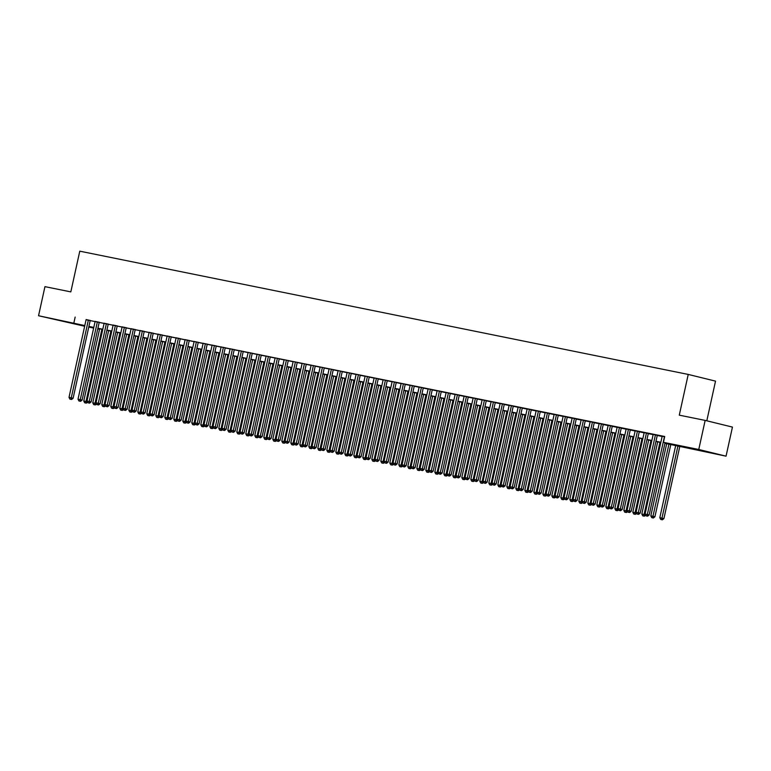 <?xml version="1.0" encoding="UTF-8"?>
<svg xmlns="http://www.w3.org/2000/svg" width="771" height="771" viewBox="0 0 771 771"><rect width="100%" height="100%" fill="white"/><g stroke="black" fill="none" stroke-linecap="round" stroke-linejoin="round"><path stroke-width="1.16" d="M58.143 320.042L72.975 323.454L58.143 320.042M694.95 449.05L709.783 452.452L694.95 449.05M706.805 420.793L715.527 381.125L688.233 374.427L79.779 251.173L70.826 291.891L44.949 286.648L38.55 315.744L84.8 325.574M688.233 374.427L679.28 415.155L705.157 420.397L732.45 427.086L726.051 456.172L664.92 443.315M99.536 329.265L97.763 328.899M93.657 328.07L88.761 327.077M84.656 326.249L38.55 315.744M90.226 320.437L86.121 319.599M99.228 322.259L95.122 321.42M108.229 324.09L104.114 323.242M117.231 325.911L113.115 325.063M126.232 327.733L122.117 326.885M135.233 329.554L131.118 328.706M144.235 331.376L140.12 330.537M153.227 333.197L149.121 332.359M162.228 335.028L158.122 334.18M171.229 336.85L167.124 336.002M180.231 338.671L176.125 337.823M189.232 340.493L185.127 339.654M198.234 342.314L194.128 341.476M207.235 344.145L203.13 343.297M216.237 345.967L212.131 345.119M225.238 347.788L221.132 346.94M234.239 349.61L230.134 348.771M243.241 351.431L239.135 350.593M252.242 353.263L248.137 352.414M261.244 355.084L257.129 354.236M270.245 356.906L266.13 356.057M279.247 358.727L275.131 357.889M288.248 360.549L284.133 359.71M297.249 362.38L293.134 361.532M306.241 364.201L302.136 363.353M315.243 366.023L311.137 365.175M324.244 367.844L320.138 366.996M333.245 369.666L329.14 368.827M342.247 371.487L338.141 370.649M351.248 373.318L347.143 372.47M360.25 375.14L356.144 374.292M369.251 376.961L365.146 376.113M378.253 378.783L374.147 377.944M387.254 380.604L383.148 379.766M396.255 382.435L392.15 381.587M405.257 384.257L401.151 383.409M414.258 386.078L410.143 385.23M423.26 387.9L419.145 387.061M432.261 389.721L428.146 388.883M441.263 391.552L437.147 390.704M450.264 393.374L446.149 392.526M459.256 395.195L455.15 394.347M468.257 397.017L464.152 396.178M477.259 398.838L473.153 398M486.26 400.66L482.154 399.821M495.261 402.491L491.156 401.643M504.263 404.312L500.157 403.464M513.264 406.134L509.159 405.286M522.266 407.955L518.16 407.117M531.267 409.777L527.162 408.938M540.269 411.608L536.163 410.76M549.27 413.429L545.164 412.581M558.271 415.251L554.166 414.403M567.273 417.072L563.158 416.234M576.274 418.894L572.159 418.055M585.276 420.725L581.161 419.877M594.277 422.547L590.162 421.698M603.279 424.368L599.163 423.52M612.27 426.19L608.165 425.351M621.272 428.011L617.166 427.173M630.273 429.842L626.168 428.994M639.275 431.664L635.169 430.816M648.276 433.485L644.17 432.637M657.278 435.307L653.172 434.459M664.968 443.103L674.5 445.04L663.436 442.323L664.718 436.502L86.082 319.763M90.188 320.601L95.084 321.584M99.189 322.423L104.085 323.415M108.191 324.244L113.086 325.237M117.192 326.066L122.078 327.058M126.193 327.887L131.08 328.88M135.195 329.718L140.081 330.701M144.196 331.54L149.082 332.532M153.198 333.361L158.084 334.354M162.199 335.183L167.085 336.175M171.201 337.004L176.087 337.997M180.202 338.835L185.088 339.818M189.203 340.657L194.09 341.64M198.205 342.478L203.091 343.471M207.197 344.3L212.092 345.292M216.198 346.121L221.094 347.114M225.199 347.943L230.095 348.935M234.201 349.774L239.097 350.757M243.202 351.595L248.098 352.588M252.204 353.417L257.1 354.409M261.205 355.238L266.101 356.231M270.207 357.06L275.093 358.052M279.208 358.891L284.094 359.874M288.209 360.712L293.096 361.705M297.211 362.534L302.097 363.526M306.212 364.355L311.099 365.348M315.214 366.177L320.1 367.169M324.215 368.008L329.101 368.991M333.217 369.829L338.103 370.822M342.218 371.651L347.104 372.644M351.219 373.472L356.106 374.465M360.211 375.294L365.107 376.287M369.213 377.115L374.108 378.108M378.214 378.947L383.11 379.93M387.215 380.768L392.111 381.761M396.217 382.589L401.113 383.582M405.218 384.411L410.114 385.404M414.22 386.232L419.116 387.225M423.221 388.064L428.107 389.047M432.223 389.885L437.109 390.878M441.224 391.707L446.11 392.699M450.225 393.528L455.112 394.521M459.227 395.35L464.113 396.342M468.228 397.181L473.115 398.164M477.23 399.002L482.116 399.995M486.231 400.824L491.117 401.816M495.233 402.645L500.119 403.638M504.234 404.467L509.12 405.459M513.235 406.298L518.122 407.281M522.227 408.119L527.123 409.112M531.229 409.941L536.124 410.933M540.23 411.762L545.126 412.755M549.231 413.584L554.127 414.576M558.233 415.405L563.129 416.398M567.234 417.236L572.13 418.219M576.236 419.058L581.122 420.05M585.237 420.879L590.123 421.872M594.239 422.701L599.125 423.693M603.24 424.522L608.126 425.515M612.241 426.353L617.128 427.336M621.243 428.175L626.129 429.168M630.244 429.996L635.131 430.989M639.246 431.818L644.132 432.81M648.247 433.639L653.133 434.632M657.249 435.47L662.135 436.453M664.669 436.723L662.173 436.29M705.157 420.397L698.767 449.483L726.051 456.172M75.153 317.074L73.881 322.895M663.436 442.323L698.767 449.483M88.916 326.412L93.802 327.405M97.907 328.234L102.803 329.227M106.909 330.065L111.805 331.048M115.91 331.887L120.806 332.879M124.912 333.708L129.807 334.701M133.913 335.53L138.809 336.522M142.914 337.351L147.81 338.344M151.916 339.182L156.812 340.165M160.917 341.004L165.804 341.996M169.919 342.825L174.805 343.818M178.92 344.647L183.806 345.639M187.922 346.468L192.808 347.461M196.923 348.29L201.809 349.282M205.924 350.121L210.811 351.104M214.926 351.942L219.812 352.935M223.927 353.764L228.814 354.756M232.929 355.585L237.815 356.578M241.93 357.407L246.816 358.399M250.922 359.238L255.818 360.221M259.923 361.059L264.819 362.052M268.925 362.881L273.821 363.873M277.926 364.702L282.822 365.695M286.928 366.524L291.824 367.516M295.929 368.355L300.825 369.338M304.93 370.176L309.826 371.169M313.932 371.998L318.818 372.991M322.933 373.819L327.82 374.812M331.935 375.641L336.821 376.634M340.936 377.472L345.822 378.455M349.938 379.293L354.824 380.286M358.939 381.115L363.825 382.108M367.94 382.936L372.827 383.929M376.942 384.758L381.828 385.751M385.943 386.579L390.83 387.572M394.945 388.411L399.831 389.394M403.937 390.232L408.832 391.225M412.938 392.053L417.834 393.046M421.939 393.875L426.835 394.868M430.941 395.696L435.837 396.689M439.942 397.528L444.838 398.511M448.944 399.349L453.84 400.342M457.945 401.171L462.841 402.163M466.947 402.992L471.833 403.985M475.948 404.814L480.834 405.806M484.949 406.645L489.836 407.628M493.951 408.466L498.837 409.459M502.952 410.288L507.838 411.28M511.954 412.109L516.84 413.102M520.955 413.931L525.841 414.923M529.956 415.762L534.843 416.745M538.958 417.583L543.844 418.576M547.959 419.405L552.846 420.397M556.961 421.226L561.847 422.219M565.953 423.048L570.848 424.04M574.954 424.869L579.85 425.862M583.955 426.7L588.851 427.683M592.957 428.522L597.853 429.514M601.958 430.343L606.854 431.336M610.96 432.165L615.856 433.157M619.961 433.986L624.847 434.979M628.963 435.817L633.849 436.8M637.964 437.639L642.85 438.632M646.965 439.46L651.852 440.453M655.967 441.282L660.853 442.275M93.754 327.617L90.101 326.875L93.725 327.762M97.792 328.764L99.555 329.198M660.805 442.487L655.919 441.494M651.803 440.665L646.917 439.672M642.812 438.844L637.916 437.851M633.81 437.012L628.914 436.029M624.809 435.191L619.913 434.198M615.807 433.369L610.911 432.377M606.806 431.548L601.91 430.555M597.804 429.726L592.909 428.734M588.803 427.895L583.917 426.912M579.802 426.074L574.915 425.081M570.8 424.252L565.914 423.26M561.799 422.431L556.913 421.438M552.797 420.609L547.911 419.617M543.796 418.778L538.91 417.795M534.795 416.957L529.908 415.964M525.793 415.135L520.907 414.143M516.792 413.314L511.905 412.321M507.79 411.492L502.904 410.5M498.789 409.671L493.903 408.678M489.797 407.84L484.901 406.857M480.796 406.018L475.9 405.026M471.794 404.197L466.898 403.204M462.793 402.375L457.897 401.383M453.791 400.554L448.895 399.561M444.79 398.723L439.894 397.74M435.788 396.901L430.893 395.909M426.787 395.08L421.901 394.087M417.786 393.258L412.899 392.266M408.784 391.437L403.898 390.444M399.783 389.606L394.897 388.623M390.781 387.784L385.895 386.791M381.78 385.963L376.894 384.97M372.779 384.141L367.892 383.148M363.777 382.32L358.891 381.327M354.776 380.488L349.889 379.505M345.774 378.667L340.888 377.674M336.782 376.846L331.887 375.853M327.781 375.024L322.885 374.031M318.78 373.203L313.884 372.21M309.778 371.381L304.882 370.388M300.777 369.55L295.881 368.567M291.775 367.728L286.879 366.736M282.774 365.907L277.878 364.914M273.772 364.085L268.886 363.093M264.771 362.264L259.885 361.271M255.77 360.433L250.883 359.45M246.768 358.611L241.882 357.619M237.767 356.79L232.881 355.797M228.765 354.968L223.879 353.976M219.764 353.147L214.878 352.154M210.762 351.316L205.876 350.333M201.761 349.494L196.875 348.502M192.76 347.673L187.873 346.68M183.768 345.851L178.872 344.859M174.766 344.03L169.871 343.037M165.765 342.199L160.869 341.216M156.764 340.377L151.868 339.394M147.762 338.556L142.866 337.563M138.761 336.734L133.865 335.742M129.759 334.913L124.863 333.92M120.758 333.091L115.872 332.099M111.756 331.26L106.87 330.277M102.755 329.439L97.869 328.446M664.438 436.675L647.322 514.517L645.076 514.055L662.183 436.222M665.055 442.718L649.163 514.97L647.322 514.517L646.869 516.03L645.973 515.847L646.869 516.03M647.601 516.204L649.163 514.97M645.076 514.055L645.973 515.847M675.695 445.503L659.822 517.678L663.918 518.584L679.8 446.342M661.624 519.644L660.718 519.461L662.356 519.827L661.624 519.644L677.94 445.956M660.718 519.461L659.822 517.678M663.918 518.584L662.356 519.827M655.437 434.854L638.321 512.686L636.075 512.233L653.182 434.401M657.297 435.239L640.171 513.139L638.321 512.686L637.868 514.199L636.971 514.016L637.868 514.199M638.61 514.382L640.171 513.139M636.075 512.233L636.971 514.016M646.435 433.032L629.319 510.865L627.074 510.412L644.18 432.579M648.295 433.418L631.17 511.318L629.319 510.865L628.866 512.378L627.97 512.195L628.866 512.378M629.608 512.561L631.17 511.318M627.074 510.412L627.97 512.195M637.434 431.211L620.318 509.043L618.072 508.59L635.179 430.748M639.294 431.596L622.168 509.496L620.318 509.043L619.865 510.556L618.968 510.373L619.865 510.556M620.607 510.739L622.168 509.496M618.072 508.59L618.968 510.373M628.432 429.389L611.316 507.222L609.071 506.769L626.187 428.927M630.293 429.775L613.167 507.675L611.316 507.222L610.863 508.735L609.967 508.552L610.863 508.735M611.605 508.918L613.167 507.675M609.071 506.769L609.967 508.552M666.693 443.682L650.82 515.857L654.916 516.763L670.809 444.51M652.623 517.823L651.717 517.64L653.355 518.006L652.623 517.823L668.939 444.135M651.717 517.64L650.82 515.857M654.916 516.763L653.355 518.006M657.692 441.85L641.819 514.035L644.074 514.488L659.947 442.313M642.715 515.818L644.354 516.185L642.715 515.818L641.819 514.035M643.621 516.001L644.074 514.488L645.462 514.826M645.626 515.173L644.354 516.185M648.69 440.029L632.818 512.204L635.073 512.667L650.946 440.492M633.714 513.997L635.352 514.353L633.714 513.997L632.818 512.204M634.62 514.18L635.073 512.667L636.461 513.004M636.624 513.341L635.352 514.353M639.689 438.207L623.826 510.383L626.071 510.845L641.944 438.66M624.712 512.166L626.351 512.532L624.712 512.166L623.826 510.383M625.618 512.349L626.071 510.845L627.459 511.183M627.633 511.52L626.351 512.532M619.431 427.558L602.315 505.4L600.069 504.938L617.185 427.105M621.291 427.953L604.165 505.853L602.315 505.4L601.862 506.913L600.966 506.73L601.862 506.913M602.604 507.087L604.165 505.853M600.069 504.938L600.966 506.73M630.688 436.386L614.824 508.561L617.07 509.014L632.943 436.839M615.721 510.344L617.349 510.71L615.721 510.344L614.824 508.561M616.617 510.527L617.07 509.014L618.458 509.361M618.631 509.698L617.349 510.71M610.43 425.737L593.313 503.579L591.068 503.116L608.184 425.284M612.29 426.132L595.164 504.022L593.313 503.579L592.86 505.082L591.964 504.899L592.86 505.082M593.603 505.265L595.164 504.022M591.068 503.116L591.964 504.899M621.686 434.565L605.823 506.74L608.068 507.193L623.941 435.017M606.719 508.523L608.358 508.889L606.719 508.523L605.823 506.74M607.615 508.706L608.068 507.193L609.456 507.53M609.63 507.877L608.358 508.889M601.428 423.915L584.322 501.748L582.066 501.295L599.183 423.462M603.288 424.301L586.162 502.2L584.322 501.748L583.859 503.261L582.963 503.077L583.859 503.261M584.601 503.444L586.162 502.2M582.066 501.295L582.963 503.077M612.685 432.733L596.821 504.918L599.067 505.371L614.94 433.196M597.718 506.701L599.356 507.067L597.718 506.701L596.821 504.918M598.614 506.884L599.067 505.371L600.455 505.709M600.628 506.055L599.356 507.067M592.427 422.094L575.32 499.926L573.065 499.473L590.181 421.641M594.287 422.479L577.161 500.379L575.32 499.926L574.858 501.439L573.961 501.256L574.858 501.439M575.6 501.622L577.161 500.379M573.065 499.473L573.961 501.256M603.683 430.912L587.82 503.087L590.066 503.55L605.939 431.375M588.716 504.88L590.355 505.236L588.716 504.88L587.82 503.087M589.613 505.063L590.066 503.55L591.453 503.887M591.627 504.224L590.355 505.236M583.425 420.272L566.319 498.105L564.064 497.652L581.18 419.81M585.285 420.658L568.16 498.558L566.319 498.105L565.856 499.618L564.96 499.435L565.856 499.618M566.598 499.801L568.16 498.558M564.064 497.652L564.96 499.435M594.682 429.09L578.819 501.266L581.064 501.728L596.937 429.543M579.715 503.049L581.353 503.415L579.715 503.049L578.819 501.266M580.611 503.232L581.064 501.728L582.452 502.066M582.625 502.403L581.353 503.415M574.424 418.441L557.317 496.283L555.062 495.82L572.178 417.988M576.284 418.836L559.158 496.736L557.317 496.283L556.864 497.796L555.958 497.613L556.864 497.796M557.597 497.97L559.158 496.736M555.062 495.82L555.958 497.613M585.69 427.269L569.817 499.444L572.063 499.897L587.936 427.722M570.713 501.227L572.352 501.593L570.713 501.227L569.817 499.444M571.61 501.41L572.063 499.897L573.451 500.244M573.624 500.581L572.352 501.593M565.422 416.619L548.316 494.462L546.061 493.999L563.177 416.167M567.283 417.015L550.157 494.915L548.316 494.462L547.863 495.965L546.957 495.782L547.863 495.965M548.595 496.148L550.157 494.915M546.061 493.999L546.957 495.782M576.689 425.447L560.816 497.623L563.061 498.076L578.934 425.9M561.712 499.406L563.35 499.772L561.712 499.406L560.816 497.623M562.608 499.589L563.061 498.076L564.449 498.413M564.623 498.76L563.35 499.772M556.431 414.798L539.315 492.63L537.059 492.177L554.176 414.345M558.281 415.183L541.155 493.083L539.315 492.63L538.862 494.144L537.956 493.96L538.862 494.144M539.594 494.327L541.155 493.083M537.059 492.177L537.956 493.96M567.687 423.626L551.814 495.801L554.06 496.254L569.933 424.079M552.711 497.584L554.349 497.95L552.711 497.584L551.814 495.801M553.607 497.767L554.06 496.254L555.448 496.591M555.621 496.938L554.349 497.95M547.429 412.977L530.313 490.809L528.058 490.356L545.174 412.524M549.28 413.362L532.154 491.262L530.313 490.809L529.86 492.322L528.954 492.139L529.86 492.322M530.593 492.505L532.154 491.262M528.058 490.356L528.954 492.139M558.686 421.795L542.813 493.98L545.068 494.433L560.931 422.257M543.709 495.763L545.348 496.119L543.709 495.763L542.813 493.98M544.605 495.946L545.068 494.433L546.446 494.77M546.62 495.107L545.348 496.119M538.428 411.155L521.312 488.987L519.056 488.535L536.173 410.692M540.278 411.541L523.152 489.44L521.312 488.987L520.859 490.501L519.953 490.317L520.859 490.501M521.591 490.684L523.152 489.44M519.056 488.535L519.953 490.317M549.684 419.973L533.811 492.149L536.067 492.611L551.93 420.426M534.708 493.941L536.346 494.298L534.708 493.941L533.811 492.149M535.604 494.115L536.067 492.611L537.445 492.948M537.618 493.286L536.346 494.298M529.426 409.324L512.31 487.166L510.055 486.713L527.171 408.871M531.277 409.719L514.151 487.619L512.31 487.166L511.857 488.679L510.951 488.496L511.857 488.679M512.59 488.853L514.151 487.619M510.055 486.713L510.951 488.496M540.683 418.152L524.81 490.327L527.065 490.78L542.929 418.605M525.706 492.11L527.345 492.476L525.706 492.11L524.81 490.327M526.612 492.293L527.065 490.78L528.443 491.127M528.617 491.464L527.345 492.476M520.425 407.502L503.309 485.345L501.063 484.882L518.17 407.049M522.285 407.898L505.15 485.797L503.309 485.345L502.856 486.848L501.95 486.674L502.856 486.848M503.588 487.031L505.15 485.797M501.063 484.882L501.95 486.674M531.682 416.33L515.809 488.506L518.064 488.959L533.927 416.783M516.705 490.289L518.343 490.655L516.705 490.289L515.809 488.506M517.611 490.472L518.064 488.959L519.442 489.306M519.615 489.643L518.343 490.655M511.424 405.681L494.307 483.513L492.062 483.06L509.168 405.228M513.284 406.066L496.148 483.966L494.307 483.513L493.854 485.026L492.958 484.843L493.854 485.026M494.587 485.21L496.148 483.966M492.062 483.06L492.958 484.843M522.68 414.509L506.807 486.684L509.062 487.137L524.926 414.962M507.703 488.467L509.342 488.833L507.703 488.467L506.807 486.684M508.609 488.65L509.062 487.137L510.45 487.474M510.614 487.821L509.342 488.833M502.422 403.859L485.306 481.692L483.06 481.239L500.167 403.406M504.282 404.245L487.147 482.145L485.306 481.692L484.853 483.205L483.957 483.022L484.853 483.205M485.595 483.388L487.147 482.145M483.06 481.239L483.957 483.022M513.679 412.678L497.806 484.863L500.061 485.316L515.924 413.14M498.702 486.646L500.34 487.002L498.702 486.646L497.806 484.863M499.608 486.829L500.061 485.316L501.449 485.653M501.613 486L500.34 487.002M493.421 402.038L476.305 479.87L474.059 479.417L491.166 401.575M495.281 402.423L478.155 480.323L476.305 479.87L475.852 481.383L474.955 481.2L475.852 481.383M476.594 481.567L478.155 480.323M474.059 479.417L474.955 481.2M504.677 410.856L488.804 483.031L491.06 483.494L506.933 411.309M489.701 484.824L491.339 485.181L489.701 484.824L488.804 483.031M490.607 485.007L491.06 483.494L492.447 483.831M492.611 484.169L491.339 485.181M484.419 400.216L467.303 478.049L465.058 477.596L482.164 399.754M486.279 400.602L469.154 478.502L467.303 478.049L466.85 479.562L465.954 479.379L466.85 479.562M467.592 479.735L469.154 478.502M465.058 477.596L465.954 479.379M495.676 409.035L479.803 481.21L482.058 481.663L497.931 409.488M480.699 482.993L482.338 483.359L480.699 482.993L479.803 481.21M481.605 483.176L482.058 481.663L483.446 482.01M483.61 482.347L482.338 483.359M475.418 398.385L458.302 476.227L456.056 475.765L473.172 397.932M477.278 398.78L460.152 476.68L458.302 476.227L457.849 477.741L456.952 477.557L457.849 477.741M458.591 477.914L460.152 476.68M456.056 475.765L456.952 477.557M486.674 407.213L470.811 479.389L473.057 479.841L488.93 407.666M471.698 481.171L473.336 481.538L471.698 481.171L470.811 479.389M472.604 481.355L473.057 479.841L474.444 480.188M474.618 480.526L473.336 481.538M466.416 396.564L449.3 474.396L447.055 473.943L464.171 396.111M468.276 396.949L451.151 474.849L449.3 474.396L448.847 475.909L447.951 475.726L448.847 475.909M449.589 476.092L451.151 474.849M447.055 473.943L447.951 475.726M477.673 405.392L461.81 477.567L464.055 478.02L479.928 405.845M462.706 479.35L464.335 479.716L462.706 479.35L461.81 477.567M463.602 479.533L464.055 478.02L465.443 478.357M465.617 478.704L464.335 479.716M457.415 394.742L440.299 472.575L438.053 472.122L455.169 394.289M459.275 395.128L442.149 473.028L440.299 472.575L439.846 474.088L438.95 473.905L439.846 474.088M440.588 474.271L442.149 473.028M438.053 472.122L438.95 473.905M468.672 403.561L452.808 475.746L455.054 476.199L470.927 404.023M453.705 477.528L455.343 477.895L453.705 477.528L452.808 475.746M454.601 477.712L455.054 476.199L456.442 476.536M456.615 476.883L455.343 477.895M448.414 392.921L431.307 470.753L429.052 470.3L446.168 392.458M450.274 393.306L433.148 471.206L431.307 470.753L430.844 472.266L429.948 472.083L430.844 472.266M431.587 472.45L433.148 471.206M429.052 470.3L429.948 472.083M459.67 401.739L443.807 473.914L446.052 474.377L461.925 402.202M444.703 475.707L446.342 476.064L444.703 475.707L443.807 473.914M445.599 475.89L446.052 474.377L447.44 474.714M447.614 475.052L446.342 476.064M439.412 391.099L422.306 468.932L420.05 468.479L437.167 390.637M441.272 391.485L424.146 469.385L422.306 468.932L421.843 470.445L420.947 470.262L421.843 470.445M422.585 470.628L424.146 469.385M420.05 468.479L420.947 470.262M430.411 389.268L413.304 467.11L411.049 466.648L428.165 388.815M432.271 389.663L415.145 467.563L413.304 467.11L412.842 468.623L411.945 468.44L412.842 468.623M413.584 468.797L415.145 467.563M411.049 466.648L411.945 468.44M421.409 387.447L404.303 465.289L402.048 464.826L419.164 386.994M423.269 387.842L406.144 465.732L404.303 465.289L403.85 466.792L402.944 466.609L403.85 466.792M404.582 466.975L406.144 465.732M402.048 464.826L402.944 466.609M450.669 399.918L434.805 472.093L437.051 472.556L452.924 400.371M435.702 473.876L437.34 474.242L435.702 473.876L434.805 472.093M436.598 474.059L437.051 472.556L438.439 472.893M438.612 473.23L437.34 474.242M441.667 398.096L425.804 470.271L428.05 470.724L443.923 398.549M426.7 472.054L428.339 472.421L426.7 472.054L425.804 470.271M427.597 472.238L428.05 470.724L429.437 471.071M429.611 471.409L428.339 472.421M432.666 396.275L416.803 468.45L419.048 468.903L434.921 396.728M417.699 470.233L419.337 470.599L417.699 470.233L416.803 468.45M418.595 470.416L419.048 468.903L420.436 469.24M420.609 469.587L419.337 470.599M412.408 385.625L395.301 463.458L393.046 463.005L410.162 385.172M414.268 386.011L397.142 463.911L395.301 463.458L394.848 464.971L393.942 464.788L394.848 464.971M395.581 465.154L397.142 463.911M393.046 463.005L393.942 464.788M423.674 394.444L407.801 466.628L410.047 467.081L425.92 394.906M408.697 468.411L410.336 468.778L408.697 468.411L407.801 466.628M409.594 468.595L410.047 467.081L411.435 467.419M411.608 467.766L410.336 468.778M403.406 383.804L386.3 461.636L384.045 461.183L401.161 383.351M405.267 384.189L388.141 462.089L386.3 461.636L385.847 463.149L384.941 462.966L385.847 463.149M386.579 463.332L388.141 462.089M384.045 461.183L384.941 462.966M414.673 392.622L398.8 464.797L401.045 465.26L416.918 393.085M399.696 466.59L401.334 466.947L399.696 466.59L398.8 464.797M400.592 466.773L401.045 465.26L402.433 465.597M402.607 465.935L401.334 466.947M394.415 381.982L377.298 459.815L375.043 459.362L392.16 381.52M396.265 382.368L379.139 460.268L377.298 459.815L376.846 461.328L375.94 461.145L376.846 461.328M377.578 461.511L379.139 460.268M375.043 459.362L375.94 461.145M405.671 390.801L389.798 462.976L392.053 463.438L407.917 391.254M390.695 464.759L392.333 465.125L390.695 464.759L389.798 462.976M391.591 464.942L392.053 463.438L393.432 463.776M393.605 464.113L392.333 465.125M385.413 380.151L368.297 457.993L366.042 457.531L383.158 379.698M387.264 380.546L370.138 458.446L368.297 457.993L367.844 459.506L366.938 459.323L367.844 459.506M368.577 459.68L370.138 458.446M366.042 457.531L366.938 459.323M396.67 388.979L380.797 461.154L383.052 461.607L398.915 389.432M381.693 462.937L383.332 463.304L381.693 462.937L380.797 461.154M382.589 463.12L383.052 461.607L384.43 461.954M384.604 462.292L383.332 463.304M376.412 378.33L359.296 456.172L357.04 455.709L374.157 377.877M378.262 378.725L361.136 456.625L359.296 456.172L358.843 457.675L357.937 457.502L358.843 457.675M359.575 457.858L361.136 456.625M357.04 455.709L357.937 457.502M387.668 387.158L371.795 459.333L374.051 459.786L389.914 387.611M372.692 461.116L374.33 461.482L372.692 461.116L371.795 459.333M373.598 461.299L374.051 459.786L375.429 460.123M375.602 460.47L374.33 461.482M367.41 376.508L350.294 454.341L348.049 453.888L365.155 376.055M369.27 376.894L352.135 454.794L350.294 454.341L349.841 455.854L348.935 455.671L349.841 455.854M350.574 456.037L352.135 454.794M348.049 453.888L348.935 455.671M378.667 385.336L362.794 457.511L365.049 457.964L380.913 385.789M363.69 459.294L365.329 459.661L363.69 459.294L362.794 457.511M364.596 459.477L365.049 457.964L366.427 458.302M366.601 458.649L365.329 459.661M358.409 374.687L341.293 452.519L339.047 452.066L356.154 374.234M360.269 375.072L343.134 452.972L341.293 452.519L340.84 454.032L339.944 453.849L340.84 454.032M341.572 454.215L343.134 452.972M339.047 452.066L339.944 453.849M369.666 383.505L353.793 455.69L356.048 456.143L371.911 383.968M354.689 457.473L356.327 457.829L354.689 457.473L353.793 455.69M355.595 457.656L356.048 456.143L357.436 456.48M357.599 456.817L356.327 457.829M349.408 372.865L332.291 450.698L330.046 450.245L347.152 372.403M351.268 373.251L334.132 451.151L332.291 450.698L331.838 452.211L330.942 452.028L331.838 452.211M332.58 452.394L334.132 451.151M330.046 450.245L330.942 452.028M360.664 381.684L344.791 453.859L347.046 454.321L362.91 382.137M345.687 455.651L347.326 456.008L345.687 455.651L344.791 453.859M346.593 455.825L347.046 454.321L348.434 454.659M348.598 454.996L347.326 456.008M340.406 371.044L323.29 448.876L321.044 448.423L338.151 370.581M342.266 371.429L325.14 449.329L323.29 448.876L322.837 450.389L321.941 450.206L322.837 450.389M323.579 450.563L325.14 449.329M321.044 448.423L321.941 450.206M351.663 379.862L335.79 452.037L338.045 452.49L353.908 380.315M336.686 453.82L338.324 454.186L336.686 453.82L335.79 452.037M337.592 454.003L338.045 452.49L339.433 452.837M339.597 453.175L338.324 454.186M331.405 369.213L314.289 447.055L312.043 446.592L329.15 368.76M333.265 369.608L316.139 447.508L314.289 447.055L313.836 448.558L312.939 448.385L313.836 448.558M314.578 448.741L316.139 447.508M312.043 446.592L312.939 448.385M342.661 378.041L326.788 450.216L329.044 450.669L344.916 378.494M327.685 451.999L329.323 452.365L327.685 451.999L326.788 450.216M328.591 452.182L329.044 450.669L330.431 451.016M330.595 451.353L329.323 452.365M322.403 367.391L305.287 445.224L303.042 444.771L320.158 366.938M324.263 367.777L307.137 445.677L305.287 445.224L304.834 446.737L303.938 446.554L304.834 446.737M305.576 446.92L307.137 445.677M303.042 444.771L303.938 446.554M333.66 376.219L317.797 448.394L320.042 448.847L335.915 376.672M318.683 450.177L320.322 450.543L318.683 450.177L317.797 448.394M319.589 450.36L320.042 448.847L321.43 449.185M321.603 449.532L320.322 450.543M313.402 365.57L296.286 443.402L294.04 442.949L311.156 365.117M315.262 365.955L298.136 443.855L296.286 443.402L295.833 444.915L294.936 444.732L295.833 444.915M296.575 445.098L298.136 443.855M294.04 442.949L294.936 444.732M324.658 374.388L308.795 446.573L311.041 447.026L326.914 374.851M309.691 448.356L311.32 448.712L309.691 448.356L308.795 446.573M310.588 448.539L311.041 447.026L312.428 447.363M312.602 447.71L311.32 448.712M304.4 363.748L287.284 441.581L285.039 441.128L302.155 363.286M306.26 364.134L289.135 442.034L287.284 441.581L286.831 443.094L285.935 442.911L286.831 443.094M287.573 443.277L289.135 442.034M285.039 441.128L285.935 442.911M315.657 372.566L299.794 444.742L302.039 445.204L317.912 373.019M300.69 446.534L302.328 446.891L300.69 446.534L299.794 444.742M301.586 446.717L302.039 445.204L303.427 445.542M303.601 445.879L302.328 446.891M295.399 361.927L278.283 439.759L276.037 439.306L293.153 361.464M297.259 362.312L280.133 440.212L278.283 439.759L277.83 441.272L276.934 441.089L277.83 441.272M278.572 441.446L280.133 440.212M276.037 439.306L276.934 441.089M306.656 370.745L290.792 442.92L293.038 443.373L308.911 371.198M291.689 444.703L293.327 445.069L291.689 444.703L290.792 442.92M292.585 444.886L293.038 443.373L294.426 443.72M294.599 444.057L293.327 445.069M286.398 360.096L269.291 437.938L267.036 437.475L284.152 359.643M288.258 360.491L271.132 438.391L269.291 437.938L268.828 439.451L267.932 439.268L268.828 439.451M269.571 439.624L271.132 438.391M267.036 437.475L267.932 439.268M297.654 368.923L281.791 441.099L284.036 441.552L299.909 369.376M282.687 442.882L284.326 443.248L282.687 442.882L281.791 441.099M283.583 443.065L284.036 441.552L285.424 441.899M285.598 442.236L284.326 443.248M277.396 358.274L260.29 436.116L258.034 435.654L275.151 357.821M279.256 358.66L262.13 436.559L260.29 436.116L259.827 437.62L258.931 437.436L259.827 437.62M260.569 437.803L262.13 436.559M258.034 435.654L258.931 437.436M288.653 367.102L272.789 439.277L275.035 439.73L290.908 367.555M273.686 441.06L275.324 441.426L273.686 441.06L272.789 439.277M274.582 441.243L275.035 439.73L276.423 440.068M276.596 440.414L275.324 441.426M268.395 356.453L251.288 434.285L249.033 433.832L266.149 356M270.255 356.838L253.129 434.738L251.288 434.285L250.835 435.798L249.929 435.615L250.835 435.798M251.568 435.981L253.129 434.738M249.033 433.832L249.929 435.615M279.651 365.271L263.788 437.456L266.034 437.909L281.907 365.733M264.684 439.239L266.323 439.605L264.684 439.239L263.788 437.456M265.581 439.422L266.034 437.909L267.421 438.246M267.595 438.593L266.323 439.605M259.393 354.631L242.287 432.464L240.032 432.011L257.148 354.168M261.253 355.017L244.128 432.916L242.287 432.464L241.834 433.977L240.928 433.794L241.834 433.977M242.566 434.16L244.128 432.916M240.032 432.011L240.928 433.794M270.66 363.449L254.787 435.625L257.032 436.087L272.905 363.912M255.683 437.417L257.321 437.774L255.683 437.417L254.787 435.625M256.579 437.6L257.032 436.087L258.42 436.425M258.593 436.762L257.321 437.774M250.392 352.81L233.285 430.642L231.03 430.189L248.146 352.347M252.252 353.195L235.126 431.095L233.285 430.642L232.832 432.155L231.926 431.972L232.832 432.155M233.565 432.338L235.126 431.095M231.03 430.189L231.926 431.972M261.658 361.628L245.785 433.803L248.031 434.266L263.904 362.081M246.681 435.586L248.32 435.952L246.681 435.586L245.785 433.803M247.578 435.769L248.031 434.266L249.419 434.603M249.592 434.94L248.32 435.952M241.4 350.978L224.284 428.821L222.029 428.358L239.145 350.526M243.251 351.374L226.125 429.274L224.284 428.821L223.831 430.334L222.925 430.151L223.831 430.334M224.563 430.507L226.125 429.274M222.029 428.358L222.925 430.151M252.657 359.806L236.784 431.982L239.039 432.435L254.902 360.259M237.68 433.765L239.318 434.131L237.68 433.765L236.784 431.982M238.576 433.948L239.039 432.435L240.417 432.782M240.591 433.119L239.318 434.131M232.399 349.157L215.282 426.999L213.027 426.536L230.144 348.704M234.249 349.552L217.123 427.452L215.282 426.999L214.83 428.503L213.924 428.319L214.83 428.503M215.562 428.686L217.123 427.452M213.027 426.536L213.924 428.319M243.655 357.985L227.782 430.16L230.037 430.613L245.901 358.438M228.679 431.943L230.317 432.309L228.679 431.943L227.782 430.16M229.575 432.126L230.037 430.613L231.416 430.95M231.589 431.297L230.317 432.309M223.397 347.335L206.281 425.168L204.026 424.715L221.142 346.883M225.248 347.721L208.122 425.621L206.281 425.168L205.828 426.681L204.922 426.498L205.828 426.681M206.561 426.864L208.122 425.621M204.026 424.715L204.922 426.498M234.654 356.154L218.781 428.339L221.036 428.792L236.899 356.616M219.677 430.122L221.316 430.488L219.677 430.122L218.781 428.339M220.573 430.305L221.036 428.792L222.414 429.129M222.588 429.476L221.316 430.488M214.396 345.514L197.28 423.346L195.034 422.894L212.141 345.061M216.246 345.9L199.12 423.799L197.28 423.346L196.827 424.86L195.921 424.676L196.827 424.86M197.559 425.043L199.12 423.799M195.034 422.894L195.921 424.676M225.652 354.332L209.779 426.508L212.035 426.97L227.898 354.795M210.676 428.3L212.314 428.657L210.676 428.3L209.779 426.508M211.582 428.483L212.035 426.97L213.413 427.307M213.586 427.645L212.314 428.657M205.394 343.693L188.278 421.525L186.033 421.072L203.139 343.23M207.254 344.078L190.119 421.978L188.278 421.525L187.825 423.038L186.929 422.855L187.825 423.038M188.558 423.221L190.119 421.978M186.033 421.072L186.929 422.855M216.651 352.511L200.778 424.686L203.033 425.149L218.897 352.964M201.674 426.479L203.313 426.835L201.674 426.479L200.778 424.686M202.58 426.652L203.033 425.149L204.421 425.486M204.585 425.823L203.313 426.835M196.393 341.861L179.277 419.703L177.031 419.241L194.138 341.408M198.253 342.257L181.118 420.156L179.277 419.703L178.824 421.217L177.928 421.033L178.824 421.217M179.566 421.39L181.118 420.156M177.031 419.241L177.928 421.033M207.65 350.689L191.777 422.865L194.032 423.318L209.895 351.142M192.673 424.648L194.311 425.014L192.673 424.648L191.777 422.865M193.579 424.831L194.032 423.318L195.42 423.665M195.583 424.002L194.311 425.014M187.392 340.04L170.275 417.882L168.03 417.419L185.136 339.587M189.252 340.435L172.126 418.335L170.275 417.882L169.822 419.385L168.926 419.212L169.822 419.385M170.564 419.569L172.126 418.335M168.03 417.419L168.926 419.212M198.648 348.868L182.775 421.043L185.03 421.496L200.894 349.321M183.671 422.826L185.31 423.192L183.671 422.826L182.775 421.043M184.577 423.009L185.03 421.496L186.418 421.833M186.582 422.18L185.31 423.192M178.39 338.218L161.274 416.051L159.028 415.598L176.135 337.765M180.25 338.604L163.124 416.504L161.274 416.051L160.821 417.564L159.925 417.381L160.821 417.564M161.563 417.747L163.124 416.504M159.028 415.598L159.925 417.381M189.647 347.046L173.774 419.222L176.029 419.675L191.902 347.499M174.67 421.005L176.308 421.371L174.67 421.005L173.774 419.222M175.576 421.188L176.029 419.675L177.417 420.012M177.581 420.359L176.308 421.371M169.389 336.397L152.273 414.229L150.027 413.776L167.143 335.944M171.249 336.782L154.123 414.682L152.273 414.229L151.82 415.742L150.923 415.559L151.82 415.742M152.562 415.926L154.123 414.682M150.027 413.776L150.923 415.559M180.645 345.215L164.782 417.4L167.028 417.853L182.9 345.678M165.669 419.183L167.307 419.54L165.669 419.183L164.782 417.4M166.575 419.366L167.028 417.853L168.415 418.19M168.579 418.528L167.307 419.54M160.387 334.575L143.271 412.408L141.026 411.955L158.142 334.113M162.247 334.961L145.121 412.861L143.271 412.408L142.818 413.921L141.922 413.738L142.818 413.921M143.56 414.104L145.121 412.861M141.026 411.955L141.922 413.738M171.644 343.394L155.781 415.569L158.026 416.032L173.899 343.847M156.667 417.362L158.306 417.718L156.667 417.362L155.781 415.569M157.573 417.535L158.026 416.032L159.414 416.369M159.587 416.706L158.306 417.718M151.386 332.754L134.27 410.586L132.024 410.133L149.14 332.291M153.246 333.139L136.12 411.039L134.27 410.586L133.817 412.1L132.92 411.916L133.817 412.1M134.559 412.273L136.12 411.039M132.024 410.133L132.92 411.916M162.642 341.572L146.779 413.748L149.025 414.2L164.898 342.025M147.675 415.53L149.304 415.897L147.675 415.53L146.779 413.748M148.572 415.714L149.025 414.2L150.412 414.547M150.586 414.885L149.304 415.897M142.384 330.923L125.268 408.765L123.023 408.302L140.139 330.47M144.244 331.318L127.119 409.218L125.268 408.765L124.815 410.268L123.919 410.095L124.815 410.268M125.557 410.451L127.119 409.218M123.023 408.302L123.919 410.095M153.641 339.751L137.778 411.926L140.023 412.379L155.896 340.204M138.674 413.709L140.312 414.075L138.674 413.709L137.778 411.926M139.57 413.892L140.023 412.379L141.411 412.726M141.585 413.063L140.312 414.075M133.383 329.101L116.276 406.934L114.021 406.481L131.137 328.648M135.243 329.487L118.117 407.387L116.276 406.934L115.814 408.447L114.918 408.264L115.814 408.447M116.556 408.63L118.117 407.387M114.021 406.481L114.918 408.264M144.64 337.929L128.776 410.105L131.022 410.558L146.895 338.382M129.673 411.887L131.311 412.254L129.673 411.887L128.776 410.105M130.569 412.071L131.022 410.558L132.41 410.895M132.583 411.242L131.311 412.254M124.382 327.28L107.275 405.112L105.02 404.659L122.136 326.827M126.242 327.665L109.116 405.565L107.275 405.112L106.812 406.625L105.916 406.442L106.812 406.625M107.554 406.809L109.116 405.565M105.02 404.659L105.916 406.442M135.638 336.098L119.775 408.283L122.02 408.736L137.893 336.561M120.671 410.066L122.31 410.423L120.671 410.066L119.775 408.283M121.567 410.249L122.02 408.736L123.408 409.073M123.582 409.42L122.31 410.423M115.38 325.458L98.274 403.291L96.018 402.838L113.135 324.996M117.24 325.844L100.114 403.744L98.274 403.291L97.811 404.804L96.915 404.621L97.811 404.804M98.553 404.987L100.114 403.744M96.018 402.838L96.915 404.621M126.637 334.277L110.773 406.452L113.019 406.915L128.892 334.739M111.67 408.245L113.308 408.601L111.67 408.245L110.773 406.452M112.566 408.428L113.019 406.915L114.407 407.252M114.58 407.589L113.308 408.601M106.379 323.637L89.272 401.469L87.017 401.016L104.133 323.174M108.239 324.022L91.113 401.922L89.272 401.469L88.819 402.982L87.913 402.799L88.819 402.982M89.552 403.166L91.113 401.922M87.017 401.016L87.913 402.799M117.645 332.455L101.772 404.63L104.018 405.083L119.891 332.908M102.668 406.413L104.307 406.78L102.668 406.413L101.772 404.63M103.565 406.596L104.018 405.083L105.405 405.43M105.579 405.768L104.307 406.78M97.377 321.806L80.271 399.648L78.016 399.185L95.132 321.353M99.237 322.201L82.112 400.101L80.271 399.648L79.818 401.161L78.912 400.978L79.818 401.161M80.55 401.334L82.112 400.101M78.016 399.185L78.912 400.978M108.644 330.634L92.771 402.809L95.016 403.262L110.889 331.087M93.667 404.592L95.305 404.958L93.667 404.592L92.771 402.809M94.563 404.775L95.016 403.262L96.404 403.609M96.577 403.946L95.305 404.958M88.386 319.984L71.269 397.826L69.014 397.364L86.13 319.531M90.236 320.37L73.11 398.27L71.269 397.826L70.816 399.33L69.91 399.147L70.816 399.33M71.549 399.513L73.11 398.27M69.014 397.364L69.91 399.147M99.642 328.812L83.769 400.987L86.024 401.44L101.888 329.265M84.665 402.77L86.304 403.137L84.665 402.77L83.769 400.987M85.562 402.954L86.024 401.44L87.402 401.778M87.576 402.125L86.304 403.137"/></g></svg>
